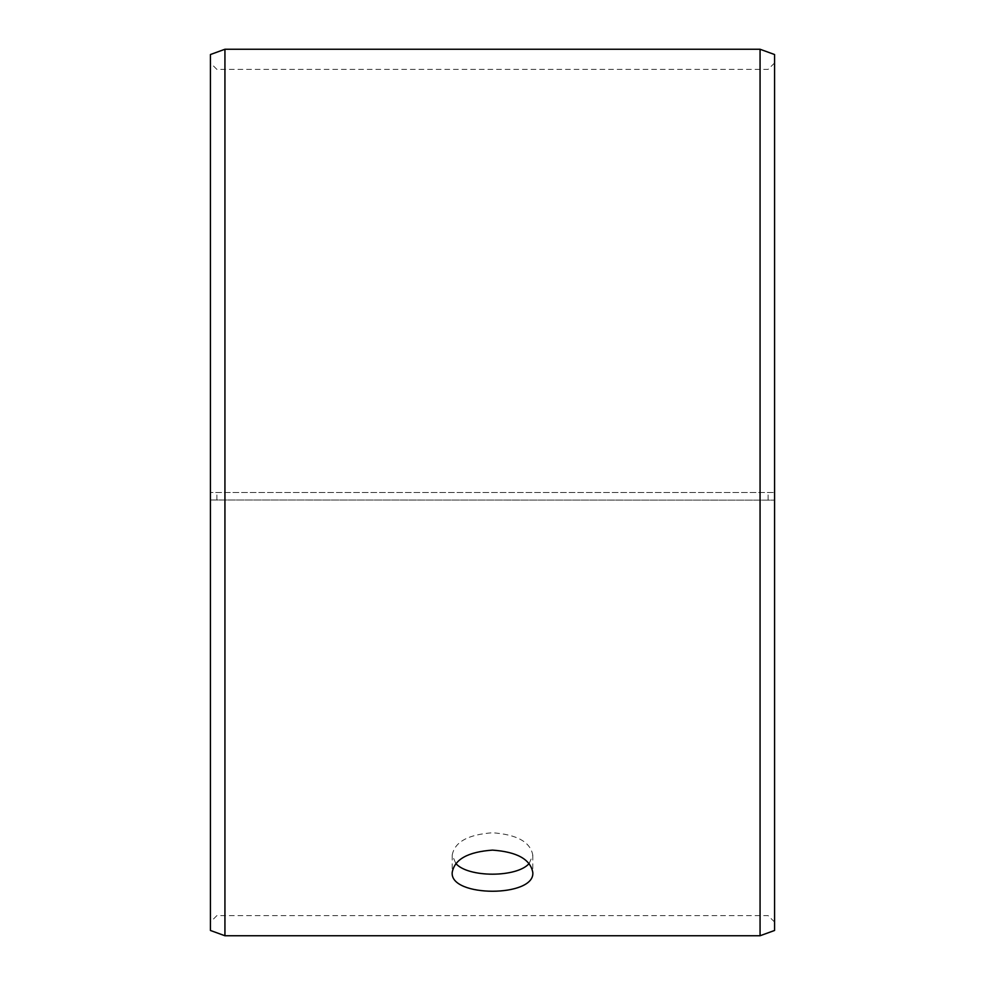 <?xml version="1.0" encoding="UTF-8"?>
<svg xmlns="http://www.w3.org/2000/svg" width="985" height="985" viewBox="0 0 985 985"><rect width="100%" height="100%" fill="white"/><g stroke="black" fill="none" stroke-linecap="round" stroke-linejoin="round"><path stroke-width="0.74" stroke-dasharray="4.92 3.69" d="M210.433 499.998L774.567 500.146L210.433 499.998L210.433 922.046L210.433 62.954L210.433 492.5L774.567 492.5L210.433 492.5L210.433 54.532M216.885 499.887L216.885 492.5M210.433 500.146L210.433 930.468M224.937 500.232L224.937 935.75M224.937 49.25L224.937 492.5M774.567 500.146L774.567 930.468M774.567 54.532L774.567 499.998M760.063 500.232L760.063 935.75M760.063 49.25L760.063 492.5M768.115 499.887L768.115 492.5M529.142 863.525L532.799 855.165C530.435 842.027 517.002 834.554 492.5 832.768C468.023 834.554 454.59 842.015 452.201 855.165L455.858 863.525M774.567 62.954L768.115 69.393L216.885 69.393L210.433 62.954M774.567 922.046L768.115 915.607L216.885 915.607L210.433 922.046M452.201 855.165L452.201 872.439M532.799 855.165L532.799 872.439"/><path stroke-width="1.48" d="M210.433 930.468L210.433 54.532L224.937 49.25L224.937 935.75L210.433 930.468M760.063 49.25L760.063 935.75L774.567 930.468L774.567 54.532L760.063 49.25L224.937 49.25M455.858 863.525C468.072 877.746 516.94 877.721 529.142 863.525M492.5 850.117C516.977 851.865 530.41 859.314 532.799 872.439C535.274 897.52 449.702 897.495 452.201 872.439C454.565 859.326 467.998 851.877 492.5 850.117M760.063 935.75L224.937 935.75"/></g></svg>
